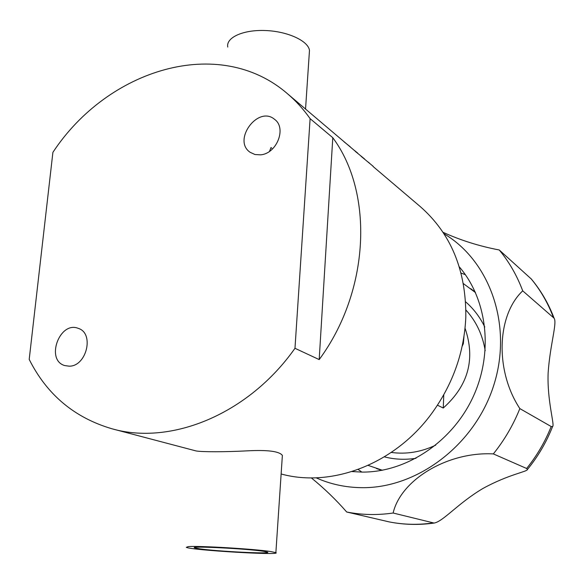 <?xml version="1.0" encoding="UTF-8"?>
<svg xmlns="http://www.w3.org/2000/svg" width="584" height="584" viewBox="0 0 584 584"><rect width="100%" height="100%" fill="white"/><g stroke="black" fill="none" stroke-linecap="round" stroke-linejoin="round"><path stroke-width="0.88" d="M382.381 470.244L368.161 465.397M463.426 283.649L475.5 292.591M465.046 328.23C475.595 358.963 468.331 385.557 443.263 408.026L437.46 405.201M443.263 408.026L443.767 394.799M465.353 274.677L461.09 273.108M358.16 469.478L361.876 472.091M381.461 470.412L379.301 469.478M352.05 471.558L361.919 472.091C405.69 472.536 451.49 442.657 472.595 397.981C493.75 353.327 487.56 299.672 459.323 266.895M443.964 233.746C489.91 260.887 512.942 325.419 493.75 385.309C474.872 445.256 416.728 488.815 361.102 487.662C345.1 487.392 330.084 484.099 316.053 477.785M531.382 279.072L499.254 249.981C479.398 246.207 460.652 240.316 443.022 232.301M522.716 290.854L554.106 318.222C557.311 322.872 550.084 344.553 548.142 372.723C546.96 400.522 554.946 425.626 552.617 426.473L551.186 426.539L519.848 408.596C494.831 370.672 496.743 315.236 522.716 290.854C517.001 275.582 509.182 261.961 499.254 249.981M493.349 453.907L526.629 468.485L527.425 469.485C527.44 471.711 508.839 474.252 482.931 488.472C457.936 503.291 443.183 521.519 434.102 523.06L393.134 513.022C400.77 479.851 447.614 451.469 493.349 453.907C504.408 440.146 513.241 425.042 519.848 408.596M311.272 477.851C324.244 488.385 336.048 499.773 346.699 512.007L389.207 521.899C403.88 524.797 418.852 525.184 434.102 523.06M346.699 512.007C361.773 514.979 377.249 515.314 393.134 513.022M462.185 346.195L463.338 343.699L463.951 336.676M463.338 343.699L462.776 343.341M310.111 118.64L332.792 137.714C373.906 192.99 369.847 290.971 319.185 359.591L294.978 348.29L310.111 118.64C303.454 109.208 295.913 100.908 287.496 93.754C219.044 34.405 107.638 69.153 52.903 152.344L29.2 359.408C46.895 394.631 74.467 417.75 111.902 428.758L196.107 450.95C202.254 452.038 225.096 452.023 246.922 450.863C267.552 449.753 279.371 451.271 282.371 455.418L282.24 457.411M263.318 551.274L267.523 552.157C272.618 554.165 217.73 551.457 199.808 548.851L194.706 547.858C188.172 545.755 246.638 548.639 263.318 551.274M188.216 546.624C197.867 545.602 254.77 548.996 270.815 551.559L275.874 552.632C282.919 555.639 191.158 550.208 186.318 547.339L188.216 546.624M309.235 53.976L309.476 50.37C308.199 40.858 287.708 31.346 265.464 30.529C243.192 29.58 225.796 37.559 227.76 47.063M269.516 151.358L271.005 147.577L271.83 148.19M260.573 154.833L255.033 154.541L250.215 152.344C232.06 140.408 258.011 105.098 274.575 119.348C286.905 127.962 276.765 153.753 260.573 154.833M69.138 366.175L64.758 365.577C45.165 360.087 59.714 320.507 78.358 328.405C94.593 333.274 86.578 366.526 69.138 366.175M281.13 473.982C331.997 488.02 395.602 463.813 432.43 412.465C453.177 383.433 464.302 351.619 465.82 317.032C466.185 270.385 451.001 233.571 420.276 206.612L373.059 166.477M111.902 428.758C170.929 445.753 248.55 414.268 294.978 348.29M355.43 151.344L287.496 93.754M373.191 166.323L361.116 156.329M364.511 158.906L355.357 151.431M357.671 153.088L354.415 150.417M369.621 163.257L368.285 162.133M350.13 146.679L344.078 141.846M332.792 137.714L319.185 359.591M484.793 327.025C479.99 317.156 473.602 308.761 465.63 301.84M384.374 456.863C394.601 459.484 405.143 459.958 415.99 458.294M435.701 445.154C421.108 452.06 406.303 454.483 391.28 452.432M465.915 310.038C476.15 321.229 482.581 334.785 485.202 350.714M530.973 278.641C540.368 289.919 547.785 302.709 553.231 316.988M551.186 426.539C545.091 441.781 536.908 455.761 526.629 468.485M432.875 522.979C417.94 525.06 403.347 524.695 389.097 521.877M376.534 468.587L381.936 470.324M470.806 288.722L475.31 292.175M531.272 278.948C540.952 290.555 548.566 303.651 554.106 318.222M552.617 426.473C546.463 442.146 538.061 456.491 527.425 469.485M282.371 455.418L275.874 552.632M194.735 547.485L194.706 547.858M305.541 109.098L309.476 50.37"/></g></svg>
